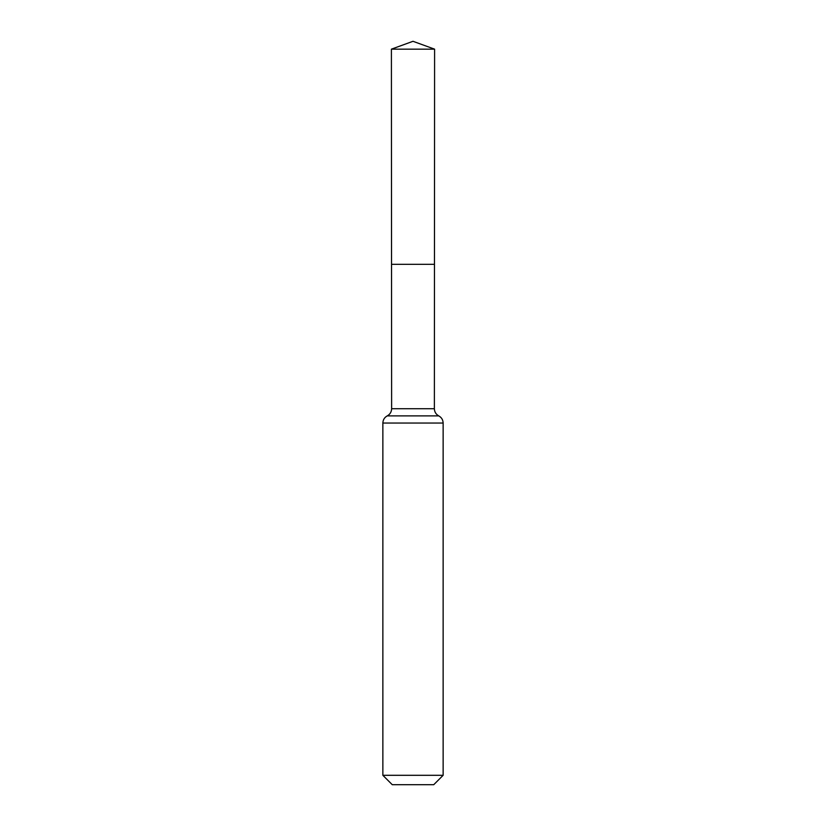 <?xml version="1.0" encoding="UTF-8"?>
<svg xmlns="http://www.w3.org/2000/svg" width="826" height="826" viewBox="0 0 826 826"><rect width="100%" height="100%" fill="white"/><g stroke="black" fill="none" stroke-linecap="round" stroke-linejoin="round"><path stroke-width="1.24" d="M443.139 775.304L433.743 784.7L392.257 784.7L382.861 775.304L443.139 775.304L443.139 423.046C443.015 419.835 441.559 417.45 438.761 415.891C435.952 414.322 434.497 411.937 434.373 408.725L391.627 408.725L391.534 264.32L434.466 264.32L391.534 264.32L391.4 49.157L413 41.3L434.6 49.157L391.4 49.157L413 41.3M382.861 775.304L382.861 423.046C382.985 419.835 384.441 417.45 387.239 415.891C390.048 414.322 391.503 411.937 391.627 408.725M434.373 408.725L434.6 49.157M438.761 415.891L387.239 415.891M443.139 423.046L382.861 423.046"/></g></svg>

